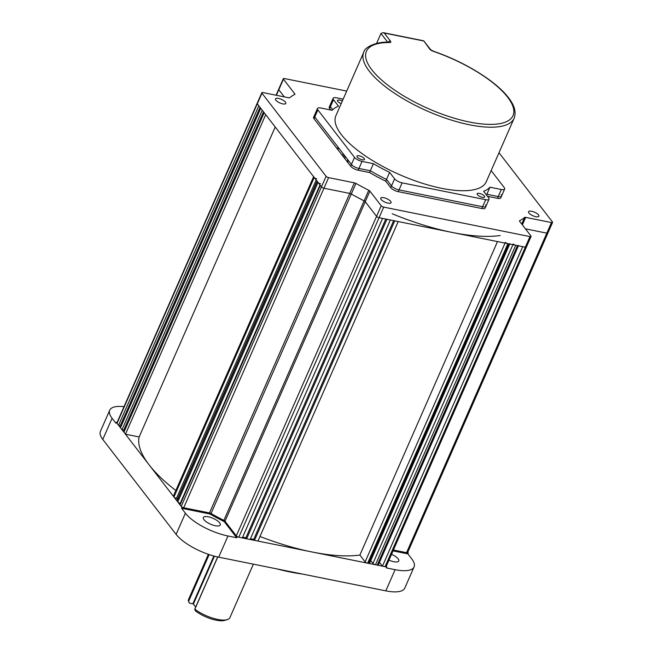 <?xml version="1.0" encoding="UTF-8"?>
<svg xmlns="http://www.w3.org/2000/svg" width="653" height="653" viewBox="0 0 653 653"><rect width="100%" height="100%" fill="white"/><g stroke="black" fill="none" stroke-linecap="round" stroke-linejoin="round"><path stroke-width="0.98" d="M209.148 554.585L188.578 601.437L188.325 600.744A22.577 7.787 -156.3 0 1 188.562 599.454L208.372 554.315M188.325 600.744L208.666 554.413M253.372 564.159L229.913 617.607A22.577 7.787 -156.3 0 1 227.317 619.591L224.901 620.35A20.529 7.085 -156.3 0 1 195.565 611.028L194.692 609.347L217.686 556.96M227.317 619.591A22.577 7.787 -156.3 0 1 194.855 609.2L194.692 609.347M214.404 556.16L193.378 604.074L195.688 607.078M193.378 604.074L192.872 603.813L213.858 556.013M188.578 601.437L189.452 603.119L192.872 603.813M217.784 556.976L194.855 609.2M363.762 52.232L335.879 115.744A82.115 28.324 23.7 0 0 341.429 134.706A82.115 28.324 23.7 0 0 421.038 182.848A82.115 28.324 23.7 0 0 486.256 181.754L514.14 118.242A82.115 28.324 -156.3 0 1 448.921 119.328A82.115 28.324 -156.3 0 1 369.304 71.193A82.115 28.324 -156.3 0 1 363.762 52.232C364.17 47.465 376.724 41.278 388.837 42.257A2.049 1.502 90.5 0 1 389.588 42.543A80.058 27.622 23.7 0 0 371.826 69.781A80.058 27.622 23.7 0 0 469.507 122.038A80.058 27.622 23.7 0 0 507.618 97.158A80.058 27.622 23.7 0 0 433.478 51.391A4.106 1.42 -156.3 0 1 429.674 49.048L423.74 40.829L430.523 49.555A2.049 1.633 -37.7 0 0 429.674 49.048M477.416 194.692A4.106 1.42 23.7 0 0 481.392 197.1A4.106 1.42 23.7 0 0 484.657 197.043A4.106 1.42 23.7 0 0 484.379 196.096A4.106 1.42 23.7 0 0 480.396 193.688A4.106 1.42 23.7 0 0 477.139 193.745A4.106 1.42 23.7 0 0 477.416 194.692M357.248 157.104A4.106 1.42 23.7 0 0 361.231 159.512A4.106 1.42 23.7 0 0 364.496 159.454A4.106 1.42 23.7 0 0 364.219 158.508A4.106 1.42 23.7 0 0 360.236 156.1A4.106 1.42 23.7 0 0 356.971 156.157A4.106 1.42 23.7 0 0 357.248 157.104M342.327 101.052A4.106 1.42 23.7 0 0 337.479 100.456A4.106 1.42 23.7 0 0 337.756 101.403A4.106 1.42 23.7 0 0 341.201 103.623M333.095 98.293A6.155 2.122 23.7 0 0 333.512 99.713L329.634 108.537A6.155 2.122 -156.3 0 1 329.218 107.108L329.994 105.345A6.155 2.122 23.7 0 0 330.41 106.766A6.155 2.122 -156.3 0 1 329.994 105.345L333.095 98.293A6.155 2.122 23.7 0 1 336.442 97.795L343.16 99.15M373.426 163.707L370.324 170.76L358.946 168.474L370.324 170.76A88.269 30.454 23.7 0 0 386.519 179.428L391.514 185.893A6.155 2.122 23.7 0 0 399.024 189.909L482.591 206.756A6.155 2.122 23.7 0 0 485.938 206.266A6.155 2.122 -156.3 0 1 482.591 206.756L399.024 189.909A6.155 2.122 -156.3 0 1 391.514 185.893L394.608 178.832L389.621 172.368A88.269 30.454 -156.3 0 1 373.426 163.707L362.048 161.413L358.179 170.237A6.155 2.122 -156.3 0 1 350.661 166.213L351.436 164.45A6.155 2.122 23.7 0 0 358.946 168.474A6.155 2.122 -156.3 0 1 351.436 164.45L354.53 157.389L317.872 109.924A6.155 2.122 23.7 0 1 317.456 108.496A6.155 2.122 23.7 0 1 320.803 108.006L332.181 110.3A88.269 30.454 -156.3 0 1 338.499 106.178L333.512 99.713M330.41 106.766L332.712 109.753L330.41 106.766M351.436 164.45L314.779 116.977A6.155 2.122 -156.3 0 1 314.362 115.557A6.155 2.122 23.7 0 0 314.779 116.977L314.003 118.74L350.661 166.213M491.146 170.604L504.255 187.582A6.155 2.122 23.7 0 1 504.671 189.003A6.155 2.122 23.7 0 1 501.324 189.492L489.954 187.199A88.269 30.454 -156.3 0 1 483.628 191.329L488.624 197.786A6.155 2.122 23.7 0 1 489.04 199.206A6.155 2.122 23.7 0 1 485.693 199.704L402.126 182.856L398.248 191.672A6.155 2.122 -156.3 0 1 390.739 187.656L391.514 185.893L386.519 179.428L389.621 172.368M504.671 189.003L501.577 196.055A6.155 2.122 -156.3 0 1 498.231 196.553A6.155 2.122 23.7 0 0 501.577 196.055A6.155 2.122 23.7 0 0 501.161 194.635M489.954 187.199L486.852 194.259A88.269 30.454 23.7 0 1 486.322 194.806A88.269 30.454 23.7 0 0 486.852 194.259L498.231 196.553L501.324 189.492M394.608 178.832A6.155 2.122 23.7 0 0 402.126 182.856M354.53 157.389A6.155 2.122 23.7 0 0 362.048 161.413M387.751 42.257L380.96 33.466L383.18 32.65L384.242 33.042L390.502 41.147A4.106 1.42 -156.3 0 1 389.588 42.543M380.96 33.466L376.593 43.416M219.637 522.841A9.24 3.183 -156.3 0 1 220.265 524.979A9.24 3.183 -156.3 0 1 212.927 525.102A9.24 3.183 -156.3 0 1 203.965 519.682A9.24 3.183 -156.3 0 1 203.344 517.551A9.24 3.183 -156.3 0 1 210.682 517.429A9.24 3.183 -156.3 0 1 219.637 522.841M391.539 554.307A9.24 3.183 -156.3 0 1 398.142 558.829A9.24 3.183 -156.3 0 1 398.763 560.968A9.24 3.183 -156.3 0 1 388.976 560.143M226.779 524.922A78.009 26.912 23.7 0 0 228.591 525.885M236.68 537.745L224.265 521.674A133.432 46.028 -156.3 0 1 209.882 513.976L181.575 508.271L185.395 513.217A34.895 12.04 -156.3 0 0 227.979 535.991L236.68 537.745L237.072 536.864L386.796 567.049L386.405 567.93L395.114 569.685A34.895 12.04 -156.3 0 0 414.084 566.902A34.895 12.04 -156.3 0 0 411.725 558.846L407.905 553.899L393.033 550.895M547.785 232.509A2.049 0.71 23.7 0 1 547.924 232.982L552.577 222.395A2.049 0.71 23.7 0 1 551.459 222.559L546.814 233.145L525.436 228.836L546.814 233.145A2.049 0.71 23.7 0 0 547.924 232.982A2.049 0.71 -156.3 0 1 546.814 233.145L406.55 552.667L393.424 550.014L408.296 553.018L407.75 552.316M407.905 553.899L408.296 553.018M117.067 422.491L116.283 422.328L115.899 423.217L112.079 418.271A34.895 12.04 -156.3 0 1 109.72 410.206L100.423 431.38A34.895 12.04 23.7 0 0 102.782 439.436L176.106 534.383A34.895 12.04 23.7 0 0 218.682 557.164L385.817 590.859A34.895 12.04 23.7 0 0 404.787 588.075L414.084 566.902M116.283 422.328L181.967 507.389L210.266 513.095A133.432 46.028 23.7 0 0 224.656 520.792L237.072 536.864M209.882 513.976L210.242 513.152M224.265 521.674L224.624 520.865M109.72 410.206A34.895 12.04 -156.3 0 1 124.013 406.672M181.575 508.271L181.967 507.389M386.796 567.049L386.25 566.347M232.982 532.962A11.289 3.894 -156.3 0 1 234.272 533.24M302.347 574.036A110.855 38.241 -156.3 0 1 276.839 568.894M538.529 214.943A5.648 1.951 -156.3 0 1 538.913 216.249A5.648 1.951 -156.3 0 1 534.423 216.323A5.648 1.951 -156.3 0 1 528.954 213.017A5.648 1.951 -156.3 0 1 528.571 211.711A5.648 1.951 -156.3 0 1 533.052 211.637A5.648 1.951 -156.3 0 1 538.529 214.943M390.682 201.385A5.648 1.951 -156.3 0 1 391.065 202.691A5.648 1.951 -156.3 0 1 386.584 202.765A5.648 1.951 -156.3 0 1 381.107 199.451A5.648 1.951 -156.3 0 1 380.723 198.153A5.648 1.951 -156.3 0 1 385.213 198.079A5.648 1.951 -156.3 0 1 390.682 201.385M285.434 102.129A5.648 1.951 -156.3 0 1 285.818 103.435A5.648 1.951 -156.3 0 1 281.337 103.509A5.648 1.951 -156.3 0 1 275.86 100.195A5.648 1.951 -156.3 0 1 275.476 98.897A5.648 1.951 -156.3 0 1 279.957 98.815A5.648 1.951 -156.3 0 1 285.434 102.129M358.179 170.237L369.549 172.531A88.269 30.454 23.7 0 0 385.743 181.191L390.739 187.656M385.743 181.191L386.519 179.428A88.269 30.454 23.7 0 1 370.324 170.76L369.549 172.531M398.248 191.672L481.816 208.519L485.693 199.704M489.04 199.206L485.938 206.266A6.155 2.122 23.7 0 0 485.522 204.846M485.938 206.266L485.163 208.029A6.155 2.122 -156.3 0 1 481.816 208.519M487.473 196.3L497.455 198.316L498.231 196.553L486.852 194.259L486.509 195.051M501.577 196.055L500.802 197.826A6.155 2.122 -156.3 0 1 497.455 198.316M329.634 108.537L330.785 110.014M181.199 506.393A2.049 0.71 23.7 0 0 183.705 507.74L209.482 512.932L354.391 182.832L328.614 177.632A2.049 0.71 23.7 0 1 326.108 176.294L181.199 506.393L180.057 504.916L320.313 185.395L321.464 186.88A2.049 0.71 23.7 0 0 323.961 188.219L349.739 193.419A2.049 0.71 -156.3 0 1 351.298 194.006A133.432 46.028 23.7 0 0 364.105 200.863L368.749 190.276A2.049 0.71 -156.3 0 1 369.9 191.133L365.256 201.72A2.049 0.71 23.7 0 0 364.105 200.863A133.432 46.028 -156.3 0 1 351.298 194.006A2.049 0.71 23.7 0 0 349.739 193.419L323.961 188.219A2.049 0.71 -156.3 0 1 321.464 186.88L257.306 103.803A2.049 0.71 -156.3 0 1 257.168 103.329A2.049 0.71 23.7 0 0 257.306 103.803L258.833 105.778L118.577 425.299L120.315 425.65L260.041 107.345M368.749 190.276A133.432 46.028 -156.3 0 1 355.942 183.42L211.033 513.527A2.049 0.71 23.7 0 0 209.482 512.932M354.391 182.832A2.049 0.71 -156.3 0 1 355.942 183.42M326.108 176.294L261.951 93.216L117.05 423.324L118.577 425.299M294.413 94.62L294.764 93.828A2.049 0.71 -156.3 0 1 294.903 94.301A2.049 0.71 -156.3 0 1 294.748 94.448A133.432 46.028 -156.3 0 0 289.752 97.705A2.049 0.71 -156.3 0 1 288.708 97.779L262.93 92.579A2.049 0.71 23.7 0 0 261.812 92.742A2.049 0.71 23.7 0 0 261.951 93.216M284.308 96.889L278.807 89.771A2.049 0.71 -156.3 0 1 278.668 89.29A2.049 0.71 23.7 0 0 278.807 89.771L284.308 96.889M294.764 93.828L283.451 79.184L276.382 95.289M346.694 91.094L284.43 78.548A2.049 0.71 23.7 0 0 283.312 78.711A2.049 0.71 23.7 0 0 283.451 79.184M498.998 152.729L552.438 221.922A2.049 0.71 23.7 0 1 552.577 222.395M551.459 222.559L525.681 217.367L522.384 224.885M521.731 224.044L524.637 217.433A2.049 0.71 -156.3 0 1 525.681 217.367M524.637 217.433A133.432 46.028 -156.3 0 1 519.641 220.698L519.486 221.049M379.483 562.339L382.438 566.175L522.702 246.654L525.314 247.185A2.049 0.71 23.7 0 0 526.424 247.022A2.049 0.71 -156.3 0 1 525.314 247.185L529.958 236.598A2.049 0.71 23.7 0 0 531.077 236.435A2.049 0.71 23.7 0 0 530.938 235.962L519.625 221.318A2.049 0.71 -156.3 0 1 519.486 220.845A2.049 0.71 -156.3 0 1 519.641 220.698M382.438 566.175L385.05 566.698L525.314 247.185L379.067 217.702A2.049 0.71 -156.3 0 1 376.561 216.363L365.256 201.72L376.561 216.363A2.049 0.71 23.7 0 0 379.067 217.702L382.552 218.404L242.296 537.917L238.81 537.215A2.049 0.71 23.7 0 1 236.304 535.876L224.999 521.233A2.049 0.71 23.7 0 0 223.848 520.376L364.105 200.863A2.049 0.71 -156.3 0 1 365.256 201.72L224.999 521.233M236.304 535.876L381.213 205.777A2.049 0.71 23.7 0 0 383.719 207.115L238.81 537.215M529.958 236.598L383.719 207.115M381.213 205.777L369.9 191.133M314.003 118.74A6.155 2.122 -156.3 0 1 313.587 117.32L317.456 108.496M336.409 147.766A25.663 20.357 -37.7 0 1 339.691 149.235M347.42 159.25A25.663 20.357 -37.7 0 1 348.016 162.793M261.812 92.742L116.911 422.85A2.049 0.71 23.7 0 0 117.05 423.324M177.689 498.59L176.449 498.345A2.049 0.71 -156.3 0 1 173.943 496.998L314.207 177.485A2.049 0.71 23.7 0 0 316.713 178.824M313.685 176.514A2.049 0.71 23.7 0 0 313.824 176.987L173.567 496.509L173.943 496.998M313.824 176.987L314.207 177.485M173.567 496.509A2.049 0.71 -156.3 0 1 173.429 496.035L313.603 176.702M275.215 126.992L139.146 436.963A133.432 46.028 23.7 0 0 175.845 490.517M125.449 434.196L123.923 432.221L264.179 112.708L265.706 114.683L125.449 434.196L139.146 436.963M122.013 429.747L262.269 110.235L260.743 108.251L120.487 427.772L122.013 429.747L123.752 430.098L124.454 431.004M123.752 430.098L263.477 111.794M120.315 425.65L121.017 426.556M211.033 513.527A133.432 46.028 23.7 0 0 223.848 520.376M242.63 537.15L245.879 537.811L385.801 219.057M509.732 244.042L369.631 563.204A2.049 0.71 -156.3 0 1 368.512 563.368L508.769 243.847A2.049 0.71 23.7 0 0 509.887 243.683M505.398 242.336A2.049 0.71 23.7 0 0 507.903 243.675L367.647 563.188L368.512 563.368M507.903 243.675L508.769 243.847M367.647 563.188A2.049 0.71 -156.3 0 1 365.141 561.849L505.063 243.104M497.504 241.577L359.893 555.058L365.141 561.849M259.976 536.497A133.432 46.028 23.7 0 0 359.893 555.058M392.208 213.776A133.432 46.028 23.7 0 0 500.149 235.545M398.216 221.563L257.959 541.076L254.482 540.374L394.739 220.861L398.216 221.563M250.466 538.733L253.715 539.386L254.482 540.374M253.715 539.386L393.637 220.641M250.123 539.5L390.388 219.979L386.903 219.277L246.646 538.798L250.123 539.5M245.879 537.811L246.646 538.798M385.05 566.698A2.049 0.71 23.7 0 0 386.168 566.535L526.424 247.022A2.049 0.71 23.7 0 0 526.285 246.548M406.55 552.667A2.049 0.71 23.7 0 0 407.668 552.503L547.924 232.982M180.726 503.381L180.269 503.283A2.049 0.71 -156.3 0 1 177.763 501.945L318.019 182.432A2.049 0.71 23.7 0 0 320.525 183.771M317.121 180.971A2.049 0.71 23.7 0 0 317.26 181.444L177.004 500.957L177.763 501.945M317.26 181.444L318.019 182.432M177.004 500.957A2.049 0.71 -156.3 0 1 176.865 500.484L317.04 181.159M518.433 245.797L378.332 564.959A2.049 0.71 -156.3 0 1 377.222 565.123L517.478 245.601A2.049 0.71 23.7 0 0 518.596 245.438M513.234 243.912A2.049 0.71 23.7 0 0 515.739 245.25L375.475 564.772L377.222 565.123M515.739 245.25L517.478 245.601M375.475 564.772A2.049 0.71 -156.3 0 1 372.969 563.433L370.782 560.584M343.16 153.733L342.384 155.504M345.208 156.385L343.135 155.961A1.028 0.816 142.3 0 0 342.752 155.969M317.872 109.924L314.779 116.977M388.151 42.257A2.049 1.633 -37.7 0 1 390.502 41.147M423.413 40.935L384.242 33.042M433.478 51.391A2.049 0.449 -71 0 0 433.372 51.212L430.523 49.555M385.817 590.859L395.114 569.685M227.979 535.991L218.682 557.164M176.106 534.383L185.395 513.217M112.079 418.271L102.782 439.436M328.614 177.632L183.705 507.74M316.174 180.04L176.449 498.345M319.994 184.987L180.269 503.283M372.969 563.433L512.891 244.679M344.686 158.483L345.461 156.712M514.14 118.242C517.062 110.3 512.393 102.684 508.467 97.672C496.043 81.176 464.512 61.782 433.372 51.212M383.18 32.65L423.74 40.829M276.064 95.224L283.312 78.711M526.424 247.022L531.077 236.435"/></g></svg>
